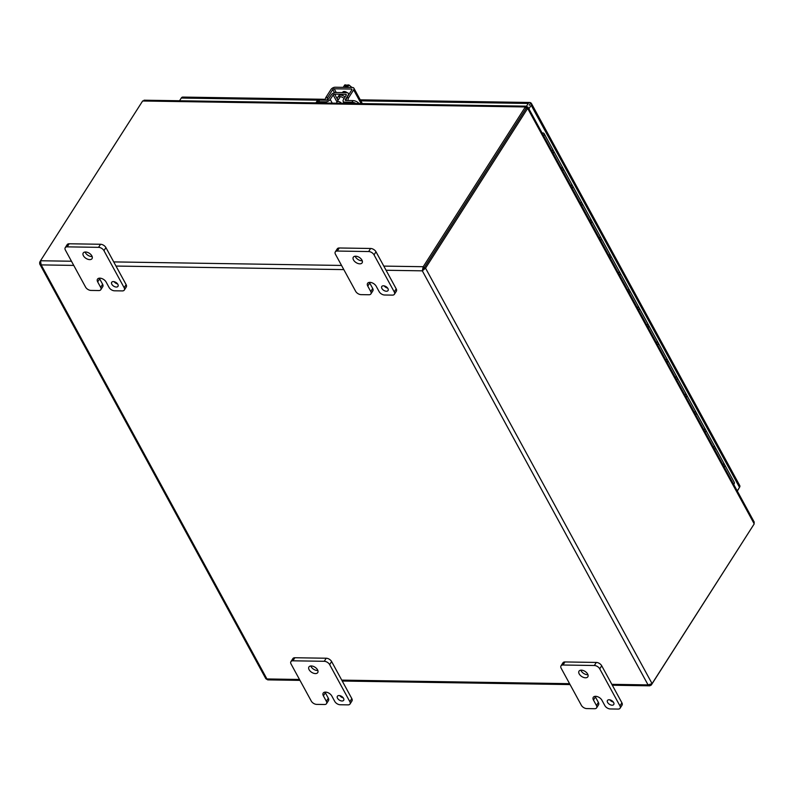 <?xml version="1.0" encoding="UTF-8"?>
<svg xmlns="http://www.w3.org/2000/svg" width="794" height="794" viewBox="0 0 794 794"><rect width="100%" height="100%" fill="white"/><g stroke="black" fill="none" stroke-linecap="round" stroke-linejoin="round"><path stroke-width="1.19" d="M609.871 699.842A3.742 2.174 -147.4 0 0 613.325 702.045M607.599 702.432A3.742 2.174 -147.4 0 0 610.784 704.963A3.742 2.174 -147.4 0 0 613.762 704.496A3.742 2.174 -147.4 0 0 613.633 702.531A3.742 2.174 -147.4 0 0 610.447 700A3.742 2.174 -147.4 0 0 607.47 700.467A3.742 2.174 -147.4 0 0 607.599 702.432M580.861 670.176A5.23 3.047 -147.4 0 0 581.158 670.841A5.23 3.047 -147.4 0 0 587.937 674.702M579.203 673.908A5.23 3.047 -147.4 0 0 583.659 677.451A5.23 3.047 -147.4 0 0 587.828 676.796A5.23 3.047 -147.4 0 0 587.639 674.037A5.23 3.047 -147.4 0 0 583.183 670.493A5.23 3.047 -147.4 0 0 579.015 671.158A5.23 3.047 -147.4 0 0 579.203 673.908M586.746 708.585A4.486 2.61 32.6 0 1 581.347 705.261L561.159 668.23A4.486 2.61 32.6 0 1 561.001 665.868A4.486 2.61 32.6 0 1 562.996 665.015L594.339 665.501A4.486 2.61 32.6 0 1 599.738 668.826L619.935 705.866A4.486 2.61 32.6 0 1 620.094 708.228A4.486 2.61 32.6 0 1 618.099 709.082L610.258 708.953A4.486 2.61 32.6 0 1 604.859 705.628L601.892 700.179A5.211 3.037 -147.4 0 0 595.609 696.318A5.211 3.037 -147.4 0 0 593.277 697.311A5.211 3.037 -147.4 0 0 593.465 700.05L596.433 705.499A4.486 2.61 32.6 0 1 596.602 707.861A4.486 2.61 32.6 0 1 594.607 708.714L586.746 708.585M596.602 707.861L598.557 704.784A4.486 2.61 -147.4 0 0 598.398 702.432L595.431 696.983L593.465 700.05M595.143 696.338A5.211 3.037 -147.4 0 0 595.431 696.983M620.094 708.228L622.059 705.151A4.486 2.61 -147.4 0 0 621.901 702.799L619.935 705.866M599.738 668.826L601.703 665.759L621.901 702.799M601.703 665.759A4.486 2.61 -147.4 0 0 596.304 662.434L594.339 665.501M562.996 665.015L564.951 661.948L596.304 662.434M564.951 661.948A4.486 2.61 -147.4 0 0 562.956 662.792L561.001 665.868M543.652 135.883A3.772 2.104 -28.6 0 0 543.9 135.536A3.772 2.104 -28.6 0 0 544.168 133.69A3.772 2.104 -28.6 0 0 542.51 132.906L542.034 132.906M553.16 153.311A3.772 2.104 -28.6 0 0 553.398 152.964A3.772 2.104 -28.6 0 0 553.666 151.118A3.772 2.104 151.4 0 1 553.16 153.311M714.957 449.275A3.772 2.104 151.4 0 1 714.709 449.612A3.772 2.104 -28.6 0 0 715.225 447.419A3.772 2.104 151.4 0 1 714.957 449.275M724.207 467.041A3.772 2.104 -28.6 0 0 724.456 466.703A3.772 2.104 -28.6 0 0 724.724 464.857A3.772 2.104 151.4 0 1 724.207 467.041M713.568 446.645A3.772 2.104 151.4 0 1 715.225 447.419L724.724 464.857A3.772 2.104 151.4 0 0 723.066 464.073M695.951 414.418A3.772 2.104 151.4 0 1 695.703 414.756A3.772 2.104 -28.6 0 0 696.219 412.562A3.772 2.104 151.4 0 1 695.951 414.418M705.201 432.184A3.772 2.104 -28.6 0 0 705.449 431.847A3.772 2.104 -28.6 0 0 705.717 429.991A3.772 2.104 151.4 0 1 705.201 432.184M694.561 411.788A3.772 2.104 151.4 0 1 696.219 412.562L705.717 429.991A3.772 2.104 151.4 0 0 704.06 429.217M676.945 379.552A3.772 2.104 151.4 0 1 676.696 379.899A3.772 2.104 -28.6 0 0 677.213 377.706A3.772 2.104 151.4 0 1 676.945 379.552M686.195 397.328A3.772 2.104 -28.6 0 0 686.443 396.98A3.772 2.104 -28.6 0 0 686.711 395.134A3.772 2.104 151.4 0 1 686.195 397.328M675.555 376.932A3.772 2.104 151.4 0 1 677.213 377.706L686.711 395.134A3.772 2.104 151.4 0 0 685.053 394.36M657.938 344.695A3.772 2.104 151.4 0 1 657.69 345.033A3.772 2.104 -28.6 0 0 658.206 342.839A3.772 2.104 151.4 0 1 657.938 344.695M667.188 362.471A3.772 2.104 -28.6 0 0 667.436 362.124A3.772 2.104 -28.6 0 0 667.704 360.278A3.772 2.104 151.4 0 1 667.188 362.471M656.549 342.065A3.772 2.104 151.4 0 1 658.206 342.839L667.704 360.278A3.772 2.104 151.4 0 0 666.047 359.493M638.932 309.839A3.772 2.104 151.4 0 1 638.684 310.176A3.772 2.104 -28.6 0 0 639.2 307.983A3.772 2.104 151.4 0 1 638.932 309.839M648.182 327.604A3.772 2.104 -28.6 0 0 648.43 327.267A3.772 2.104 -28.6 0 0 648.698 325.411A3.772 2.104 151.4 0 1 648.182 327.604M637.542 307.209A3.772 2.104 151.4 0 1 639.2 307.983L648.698 325.411A3.772 2.104 151.4 0 0 647.041 324.637M619.925 274.972A3.772 2.104 151.4 0 1 619.677 275.32A3.772 2.104 -28.6 0 0 620.193 273.126A3.772 2.104 151.4 0 1 619.925 274.972M629.185 292.748A3.772 2.104 -28.6 0 0 629.424 292.4A3.772 2.104 -28.6 0 0 629.692 290.554A3.772 2.104 151.4 0 1 629.185 292.748M618.536 272.352A3.772 2.104 151.4 0 1 620.193 273.126L629.692 290.554A3.772 2.104 151.4 0 0 628.034 289.78M600.919 240.116A3.772 2.104 151.4 0 1 600.671 240.453A3.772 2.104 -28.6 0 0 601.187 238.269A3.772 2.104 151.4 0 1 600.919 240.116M610.179 257.891A3.772 2.104 -28.6 0 0 610.417 257.544A3.772 2.104 -28.6 0 0 610.685 255.698A3.772 2.104 151.4 0 1 610.179 257.891M599.53 237.485A3.772 2.104 151.4 0 1 601.187 238.269L610.685 255.698A3.772 2.104 151.4 0 0 609.028 254.924M581.913 205.259A3.772 2.104 151.4 0 1 581.665 205.596A3.772 2.104 -28.6 0 0 582.181 203.403A3.772 2.104 151.4 0 1 581.913 205.259M591.173 223.025A3.772 2.104 -28.6 0 0 591.411 222.687A3.772 2.104 -28.6 0 0 591.679 220.831A3.772 2.104 151.4 0 1 591.173 223.025M580.523 202.629A3.772 2.104 151.4 0 1 582.181 203.403L591.679 220.831A3.772 2.104 151.4 0 0 590.021 220.057M562.906 170.392A3.772 2.104 151.4 0 1 562.658 170.74A3.772 2.104 -28.6 0 0 563.174 168.546A3.772 2.104 151.4 0 1 562.906 170.392M572.166 188.168A3.772 2.104 -28.6 0 0 572.405 187.831A3.772 2.104 -28.6 0 0 572.673 185.975A3.772 2.104 151.4 0 1 572.166 188.168M561.517 167.772A3.772 2.104 151.4 0 1 563.174 168.546L572.673 185.975A3.772 2.104 151.4 0 0 571.015 185.201M724.724 464.857L734.232 482.286A3.772 2.104 151.4 0 1 733.716 484.479M552.009 150.344A3.772 2.104 151.4 0 1 553.666 151.118L544.168 133.69M530.323 103.597L529.27 105.235M529.241 105.195L530.72 102.883A3.583 2.005 151.4 0 1 531.424 103.468A3.583 2.005 151.4 0 1 531.166 105.225L528.883 108.798M325.322 99.3L182.749 97.076A3.583 2.124 90.9 0 0 181.27 98.049L179.543 100.759M360.794 100.848L528.288 103.448A3.583 2.124 -89.1 0 1 529.767 102.476A3.583 2.124 -89.1 0 1 530.72 102.883M528.288 103.448L526.521 106.207M531.166 105.225L739.522 487.377A3.583 2.005 -28.6 0 0 739.78 485.61L531.424 103.468M739.522 487.377L737.239 490.94M738.916 488.32A3.583 2.124 -89.1 0 1 738.539 489.084L737.298 491.039M386.073 270.268L422.309 270.833L423.212 266.715L423.976 268.124L423.152 269.503L423.976 268.124L425.544 268.154L422.309 270.833L423.152 269.503M650.951 684.418L651.288 685.033L649.7 685.817L648.063 684.894L652.082 683.644L754.211 523.881L753.774 521.628M423.986 268.134L526.114 108.361L423.976 268.124M144.925 100.421L142.632 100.997L40.504 260.76L41.179 264.898L39.7 263.945L39.71 262.149L40.286 262.159M39.7 263.945L265.841 678.711L267.757 679.872L299.993 680.369M526.273 108.163L527.673 108.391L425.544 268.154L652.082 683.644M383.81 266.099L423.212 266.715L525.34 106.952L526.114 108.361M39.71 262.149L40.415 261.057M753.665 524.735L651.288 685.033M754.211 523.881L527.673 108.391L527.692 106.972L526.293 108.093L526.323 106.158L144.061 100.203M754.3 522.234L528 107.17L526.998 107.557M526.442 107.448L526.71 106.366L525.34 106.952L142.632 100.997M114.088 281.681A3.742 2.174 -147.4 0 0 117.542 283.885M111.825 284.272A3.742 2.174 -147.4 0 0 115.001 286.803A3.742 2.174 -147.4 0 0 117.988 286.326A3.742 2.174 -147.4 0 0 117.849 284.361A3.742 2.174 -147.4 0 0 114.664 281.83A3.742 2.174 -147.4 0 0 111.686 282.307A3.742 2.174 -147.4 0 0 111.825 284.272M85.087 252.016A5.23 3.047 -147.4 0 0 85.385 252.671A5.23 3.047 -147.4 0 0 92.154 256.531M83.42 255.747A5.23 3.047 -147.4 0 0 87.876 259.281A5.23 3.047 -147.4 0 0 92.044 258.626A5.23 3.047 -147.4 0 0 91.856 255.876A5.23 3.047 -147.4 0 0 87.4 252.333A5.23 3.047 -147.4 0 0 83.231 252.988A5.23 3.047 -147.4 0 0 83.42 255.747M90.973 290.425A4.486 2.61 32.6 0 1 85.573 287.1L65.376 250.06A4.486 2.61 32.6 0 1 65.217 247.708A4.486 2.61 32.6 0 1 67.212 246.855L98.565 247.341A4.486 2.61 32.6 0 1 103.954 250.666L124.152 287.706A4.486 2.61 32.6 0 1 124.311 290.058A4.486 2.61 32.6 0 1 122.316 290.912L114.475 290.793A4.486 2.61 32.6 0 1 109.076 287.468L106.108 282.019A5.211 3.037 -147.4 0 0 99.826 278.158L99.816 278.158A5.211 3.037 -147.4 0 0 97.503 279.151A5.211 3.037 -147.4 0 0 97.682 281.89L100.659 287.339A4.486 2.61 32.6 0 1 100.818 289.691A4.486 2.61 32.6 0 1 98.823 290.544L90.973 290.425M100.818 289.691L102.783 286.624A4.486 2.61 -147.4 0 0 102.615 284.262L99.647 278.823L97.682 281.89M99.359 278.168A5.211 3.037 -147.4 0 0 99.647 278.823M124.311 290.058L126.276 286.991A4.486 2.61 -147.4 0 0 126.117 284.629L124.152 287.706M103.954 250.666L105.92 247.589L126.117 284.629M105.92 247.589A4.486 2.61 -147.4 0 0 100.52 244.264L98.565 247.341M67.212 246.855L69.177 243.778L100.52 244.264M69.177 243.778A4.486 2.61 -147.4 0 0 67.172 244.631L65.217 247.708M339.792 695.633A3.742 2.174 -147.4 0 0 343.236 697.847M337.519 698.224A3.742 2.174 -147.4 0 0 340.705 700.755A3.742 2.174 -147.4 0 0 343.683 700.288A3.742 2.174 -147.4 0 0 343.544 698.323A3.742 2.174 -147.4 0 0 340.368 695.792A3.742 2.174 -147.4 0 0 337.381 696.259A3.742 2.174 -147.4 0 0 337.519 698.224M310.782 665.977A5.23 3.047 -147.4 0 0 311.079 666.632A5.23 3.047 -147.4 0 0 317.848 670.493M309.114 669.699A5.23 3.047 -147.4 0 0 313.57 673.243A5.23 3.047 -147.4 0 0 317.739 672.587A5.23 3.047 -147.4 0 0 317.55 669.838A5.23 3.047 -147.4 0 0 313.094 666.295A5.23 3.047 -147.4 0 0 308.926 666.95A5.23 3.047 -147.4 0 0 309.114 669.699M316.667 704.387A4.486 2.61 32.6 0 1 311.268 701.062L291.07 664.022A4.486 2.61 32.6 0 1 290.912 661.66A4.486 2.61 32.6 0 1 292.907 660.807L324.26 661.293A4.486 2.61 32.6 0 1 329.659 664.618L349.846 701.658A4.486 2.61 32.6 0 1 350.015 704.02A4.486 2.61 32.6 0 1 348.02 704.874L340.169 704.754A4.486 2.61 32.6 0 1 334.77 701.43L331.803 695.981A5.211 3.037 -147.4 0 0 325.53 692.11A5.211 3.037 -147.4 0 0 323.198 693.102A5.211 3.037 -147.4 0 0 323.386 695.852L326.354 701.291A4.486 2.61 32.6 0 1 326.513 703.653A4.486 2.61 32.6 0 1 324.518 704.506L316.667 704.387M326.513 703.653L328.478 700.586A4.486 2.61 -147.4 0 0 328.319 698.224L325.351 692.775L323.386 695.852M325.054 692.13A5.211 3.037 -147.4 0 0 325.351 692.775M350.015 704.02L351.97 700.953A4.486 2.61 -147.4 0 0 351.811 698.591L349.846 701.658M329.659 664.618L331.624 661.551L351.811 698.591M331.624 661.551A4.486 2.61 -147.4 0 0 326.225 658.226L324.26 661.293M292.907 660.807L294.872 657.74L326.225 658.226M294.872 657.74A4.486 2.61 -147.4 0 0 292.877 658.593L290.912 661.66M384.177 285.88A3.742 2.174 -147.4 0 0 387.621 288.093M381.904 288.47A3.742 2.174 -147.4 0 0 385.09 291.001A3.742 2.174 -147.4 0 0 388.067 290.535A3.742 2.174 -147.4 0 0 387.938 288.569A3.742 2.174 -147.4 0 0 384.753 286.038A3.742 2.174 -147.4 0 0 381.775 286.505A3.742 2.174 -147.4 0 0 381.904 288.47M355.166 256.224A5.23 3.047 -147.4 0 0 355.464 256.879A5.23 3.047 -147.4 0 0 362.233 260.74M353.499 259.946A5.23 3.047 -147.4 0 0 357.955 263.489A5.23 3.047 -147.4 0 0 362.133 262.834A5.23 3.047 -147.4 0 0 361.945 260.085A5.23 3.047 -147.4 0 0 357.479 256.541A5.23 3.047 -147.4 0 0 353.31 257.196A5.23 3.047 -147.4 0 0 353.499 259.946M361.052 294.634A4.486 2.61 32.6 0 1 355.652 291.309L335.455 254.269A4.486 2.61 32.6 0 1 335.296 251.906A4.486 2.61 32.6 0 1 337.291 251.053L368.644 251.539A4.486 2.61 32.6 0 1 374.043 254.864L394.241 291.904A4.486 2.61 32.6 0 1 394.4 294.266A4.486 2.61 32.6 0 1 392.405 295.12L384.564 295.001A4.486 2.61 32.6 0 1 379.165 291.676L376.187 286.227A5.211 3.037 -147.4 0 0 369.915 282.356A5.211 3.037 -147.4 0 0 367.582 283.349A5.211 3.037 -147.4 0 0 367.771 286.098L370.738 291.537A4.486 2.61 32.6 0 1 370.897 293.899A4.486 2.61 32.6 0 1 368.902 294.753L361.052 294.634M370.897 293.899L372.862 290.832A4.486 2.61 -147.4 0 0 372.704 288.47L369.736 283.021L367.771 286.098M369.438 282.376A5.211 3.037 -147.4 0 0 369.736 283.021M394.4 294.266L396.365 291.2A4.486 2.61 -147.4 0 0 396.196 288.837L394.241 291.904M374.043 254.864L376.009 251.797L396.196 288.837M376.009 251.797A4.486 2.61 -147.4 0 0 370.609 248.472L368.644 251.539M337.291 251.053L339.256 247.986L370.609 248.472M339.256 247.986A4.486 2.61 -147.4 0 0 337.261 248.84L335.296 251.906M337.996 100.362A4.784 2.789 32.6 0 1 337.778 100.014A4.784 2.789 32.6 0 1 337.609 97.503A4.784 2.789 32.6 0 1 344.149 98.486M337.609 97.503L338.552 96.024A4.784 2.789 32.6 0 1 345.072 96.997M359.126 103.557A5.975 3.484 -147.4 0 0 353.012 100.6L345.817 100.481A1.191 0.665 151.4 0 1 345.291 100.243A1.191 0.665 151.4 0 1 345.36 99.667L345.807 100.481M353.012 100.6L351.96 102.237L344.765 102.118A3.583 2.005 151.4 0 1 343.187 101.384A3.583 2.005 151.4 0 1 343.415 99.667L346.204 95.151A1.191 0.665 -28.6 0 0 346.283 94.575A1.191 0.665 -28.6 0 0 345.757 94.327L334.651 94.158A1.191 0.665 -28.6 0 0 333.172 94.952L330.205 99.458A3.583 2.005 151.4 0 1 325.768 101.831L318.573 101.711L319.615 100.074L326.81 100.193A1.191 0.665 -28.6 0 0 328.289 99.399L331.267 94.893A3.583 2.005 151.4 0 1 335.703 92.521L346.799 92.69A3.583 2.005 151.4 0 1 348.387 93.434A3.583 2.005 151.4 0 1 348.159 95.151L345.36 99.667M351.96 102.237A5.975 3.484 32.6 0 1 355.97 103.508M319.615 100.074A5.975 3.484 -147.4 0 0 316.955 101.215L315.903 102.853A5.975 3.484 32.6 0 1 318.573 101.711M336.815 103.21A2.918 1.697 32.6 0 1 336.894 102.079A2.918 1.697 32.6 0 1 338.194 101.533A2.918 1.697 32.6 0 1 341.44 103.28M347.415 87.419L348.963 84.988L352.01 87.499M343.207 87.36L344.765 84.918L346.214 84.948L345.221 86.496L346.531 86.526L347.524 84.968L348.963 84.988M346.214 84.948L346.293 86.516M345.549 87.39A5.975 3.484 -147.4 0 0 344.636 87.31A5.975 3.484 -147.4 0 0 343.812 87.37M342.542 92.63A3.365 1.955 32.6 0 1 342.72 92.154A3.365 1.955 32.6 0 1 344.219 91.509A3.365 1.955 32.6 0 1 347.167 92.719M325.342 100.163A2.987 1.767 90.9 0 1 325.887 97.434L330.939 89.533A3.424 1.906 -28.6 0 1 335.197 87.231L352.397 87.499A3.424 1.906 151.4 0 1 353.906 88.203A3.424 1.906 151.4 0 1 353.658 89.881L361.131 103.587M327.168 100.143A2.987 1.767 -89.1 0 1 327.724 97.464L332.775 89.563A1.151 0.645 151.4 0 1 334.205 88.789L351.405 89.057A1.151 0.645 151.4 0 1 351.911 89.295A1.151 0.645 151.4 0 1 351.821 89.861L346.779 97.761A2.987 1.767 90.9 0 0 346.224 100.491M348.05 100.52A2.987 1.767 -89.1 0 1 348.606 97.791L353.658 89.881M598.398 702.432L596.433 705.499M181.27 98.049L318.533 100.183M422.309 270.833L648.063 684.894L611.827 684.329M299.497 679.466L266.933 678.959L41.179 264.898L73.743 265.404M115.993 266.059L343.822 269.603M341.559 265.444L113.721 261.901M71.47 261.236L40.504 260.76M569.576 683.674L341.748 680.121M102.615 284.262L100.659 287.339M328.319 698.224L326.354 701.291M372.704 288.47L370.738 291.537M344.765 102.118L345.43 103.339M326.423 103.041L325.768 101.831M332.21 103.131L330.205 99.458M336.984 101.94L333.172 94.952M334.651 94.158L337.49 99.359M346.204 95.151L345.757 94.327M346.779 97.761L348.606 97.791M325.887 97.434L327.724 97.464M351.831 89.851L351.405 89.057M336.239 92.531L334.205 88.789M334.482 92.69L332.775 89.563M563.174 168.546L553.666 151.118M582.181 203.403L572.673 185.975M601.187 238.269L591.679 220.831M620.193 273.126L610.685 255.698M639.2 307.983L629.692 290.554M658.206 342.839L648.698 325.411M677.213 377.706L667.704 360.278M696.219 412.562L686.711 395.134M715.225 447.419L705.717 429.991M360.248 99.836L529.767 102.476M342.244 681.034L570.072 684.577M612.323 685.232L649.7 685.817M343.187 101.384L344.249 103.319M348.913 94.407L348.387 93.434M343.683 102.297L343.038 103.299M343.613 91.568L342.939 92.63M340.368 96.64L336.894 102.079M362.302 103.607L353.906 88.203"/></g></svg>

